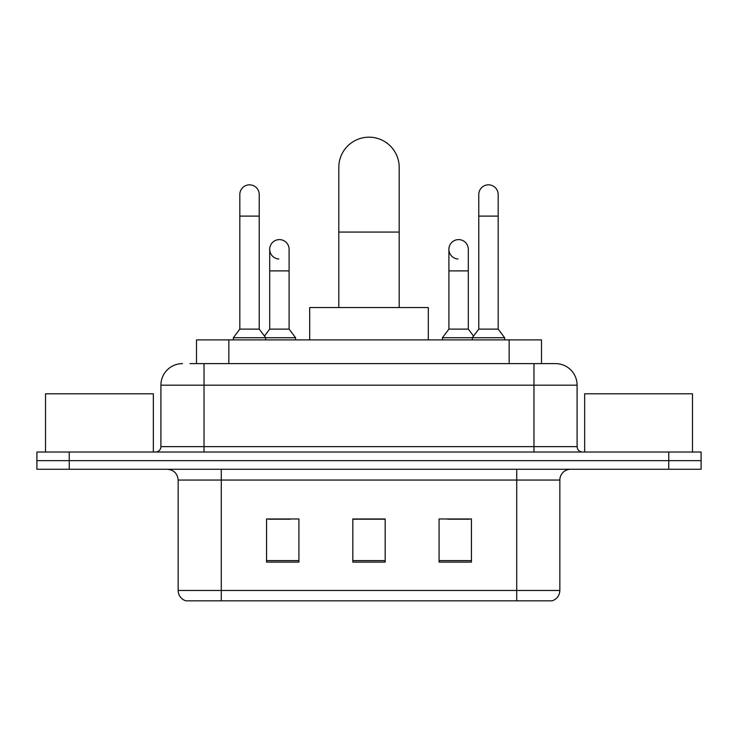 <?xml version="1.0" encoding="UTF-8"?>
<svg xmlns="http://www.w3.org/2000/svg" width="738" height="738" viewBox="0 0 738 738"><rect width="100%" height="100%" fill="white"/><g stroke="black" fill="none" stroke-linecap="round" stroke-linejoin="round"><path stroke-width="1.11" d="M196.502 363.613L196.502 339.886L541.498 339.886L541.498 363.613M190.505 363.613L555.207 363.613M190.017 363.613L204.029 363.613L204.029 385.171L160.902 385.171L160.902 446.638A5.387 5.387 0 0 1 155.506 452.025M182.461 363.613A21.568 21.568 0 0 0 160.902 385.171M555.539 363.613A21.568 21.568 0 0 1 577.098 385.171L577.098 446.638C577.42 449.912 579.219 451.702 582.494 452.025M69.243 452.025L36.9 452.025L36.9 460.65L69.243 460.65L36.9 460.65L36.9 469.276L69.243 469.276L69.243 460.65L668.757 460.65L69.243 460.65L69.243 452.025L668.757 452.025L668.757 460.65L701.1 460.65L668.757 460.65L668.757 469.276L69.243 469.276M668.757 469.276L701.1 469.276L701.1 452.025L668.757 452.025M559.847 590.474C559.552 595.64 556.959 599.09 552.089 600.824L516.72 600.824L516.72 590.474L559.847 590.474L559.847 480.06A10.784 10.784 0 0 1 570.631 469.276M178.153 590.474L221.28 590.474L221.28 600.824L516.72 600.824L185.911 600.824A10.784 10.784 0 0 1 178.153 590.474L178.153 480.06C177.507 473.51 173.919 469.912 167.369 469.276M471.434 562.116L471.434 518.98L439.082 518.98L439.082 562.116L471.434 562.116M298.918 562.116L298.918 518.98L266.566 518.98L266.566 562.116L298.918 562.116M385.171 562.116L385.171 518.98L352.829 518.98L352.829 562.116L385.171 562.116M268.614 519.201L290.182 519.201M447.818 519.201L469.386 519.201M385.171 519.201L352.829 519.201M153.347 452.025L153.347 393.797L45.525 393.797L45.525 452.025M338.807 307.543L338.807 167.369A30.193 30.193 0 0 1 369 137.176A30.193 30.193 0 0 1 399.193 167.369A30.193 30.193 0 0 0 369 137.176M399.193 307.543L399.193 167.369M428.308 339.886L428.308 307.543L309.692 307.543L309.692 339.886M239.822 216.105L259.232 216.105L259.232 329.102L239.822 329.102L239.822 194.537A9.705 9.705 0 0 1 250.136 184.851A9.705 9.705 0 0 1 259.232 194.537A9.705 9.705 0 0 0 250.136 184.851M239.822 329.102L233.356 337.727L233.356 339.886M259.232 329.102L265.708 337.727L233.356 337.727M289.102 329.102L289.102 270.883L269.693 270.883L269.693 329.102L289.102 329.102L295.569 337.727L265.708 337.727L265.708 339.886M478.768 216.105L498.178 216.105L498.178 329.102L478.768 329.102L478.768 194.537A9.705 9.705 0 0 1 489.082 184.851A9.705 9.705 0 0 1 498.178 194.537A9.705 9.705 0 0 0 489.082 184.851M478.768 329.102L472.292 337.727L472.292 339.886M498.178 329.102L504.644 337.727L442.431 337.727L442.431 339.886M504.644 337.727L504.644 339.886M278.789 259.001A9.705 9.705 0 0 1 269.693 249.315A9.705 9.705 0 0 1 280.006 239.629A9.705 9.705 0 0 1 289.102 249.315L289.102 270.883M269.693 329.102L264.462 336.076M295.569 337.727L295.569 339.886M457.994 259.001A9.705 9.705 0 0 1 448.898 249.315A9.705 9.705 0 0 1 459.211 239.629A9.705 9.705 0 0 1 468.307 249.315L468.307 270.883L448.898 270.883L448.898 249.315M468.307 270.883L468.307 329.102L448.898 329.102L448.898 270.883M448.898 329.102L442.431 337.727M468.307 329.102L473.538 336.076M692.475 452.025L692.475 393.797L584.653 393.797L584.653 452.025M228.845 363.613L228.845 339.886M509.155 363.613L509.155 339.886M204.029 452.025L204.029 446.638L577.098 446.638M160.902 446.638L204.029 446.638L204.029 385.171L533.971 385.171L533.971 452.025M577.098 385.171L533.971 385.171L533.971 363.613M516.72 469.276L516.72 480.06L178.153 480.06M559.847 480.06L516.72 480.06L516.72 590.474L221.28 590.474L221.28 469.276M385.171 560.612L352.829 560.612M298.918 560.612L266.566 560.612M471.434 560.612L439.082 560.612M338.807 232.064L399.193 232.064M259.232 216.105L259.232 194.537M498.178 216.105L498.178 194.537M269.693 270.883L269.693 249.315"/></g></svg>
